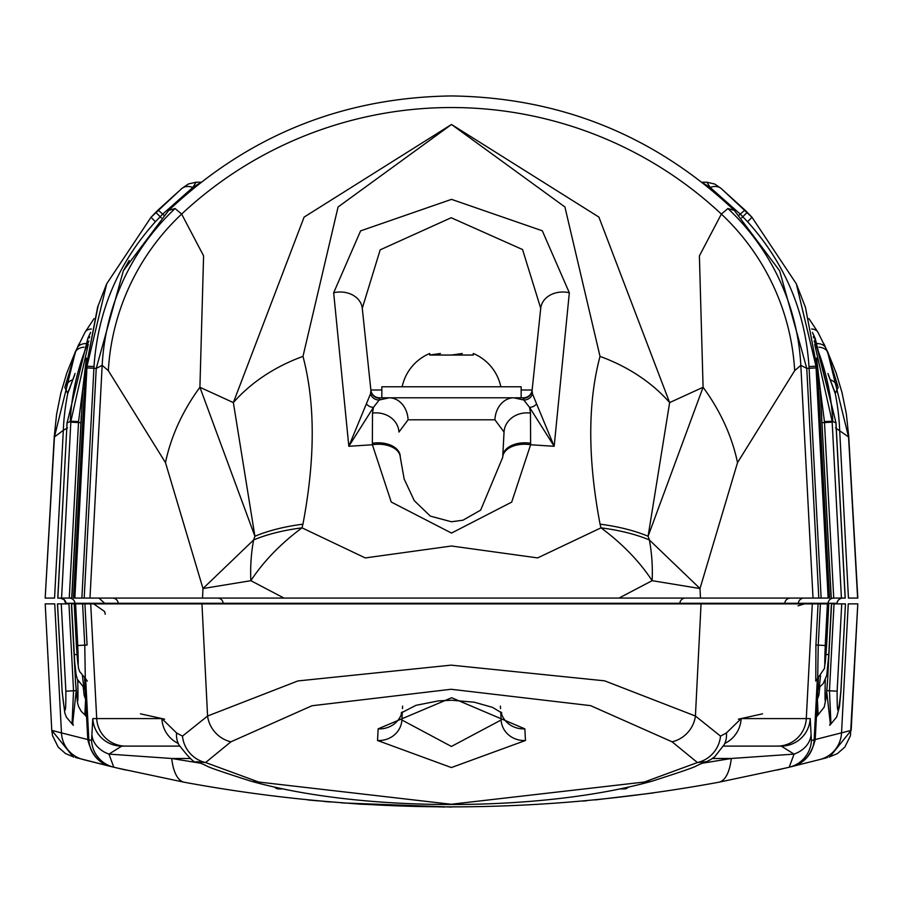 <?xml version="1.0" encoding="UTF-8"?>
<svg xmlns="http://www.w3.org/2000/svg" width="903" height="903" viewBox="0 0 903 903"><rect width="100%" height="100%" fill="white"/><g stroke="black" fill="none" stroke-linecap="round" stroke-linejoin="round"><path stroke-width="1.35" d="M57.544 603.881L62.126 691.009L57.465 603.881L68.967 603.881L64.429 603.881L65.964 603.881L64.045 599.592L60.129 598.079M828.796 603.881L826.617 645.442L828.796 603.881L827.408 603.881L825.229 645.51C824.36 670.816 824.811 670.794 826.606 645.442M76.394 645.442L74.204 603.881L76.394 645.442C78.189 670.794 78.64 670.816 77.771 645.51L75.592 603.881L74.215 603.881M817.441 711.383L816.368 717.716M830.331 723.687L826.809 692.511M178.105 743.372A29.02 28.253 -90 0 1 161.863 718.596L176.57 732.954L182.485 736.114L207.577 716.023L297.888 680.941L451.071 665.139L604.615 680.828L695.423 716.023L720.515 736.114L726.43 732.954L741.137 718.596L810.205 718.596L811.425 740.505L851.168 730.38L857.794 603.881L848.267 603.881L841.54 732.897A29.02 28.794 75.3 0 1 820.138 759.457L789.177 767.223M179.562 746.104L121.758 746.104L108.958 754.107L171.694 758.486L199.721 763.069M810.205 718.596A29.02 29.009 90 0 1 781.242 746.104L723.438 746.104L781.242 746.104L794.042 754.107L731.306 758.486A58.052 21.728 79.4 0 1 718.72 782.246C540.389 815.07 362.25 815.07 184.28 782.246L117.638 768.126M738.394 719.16L762.527 713.844M140.473 713.844L164.639 719.16M45.206 603.881L51.776 730.38L45.206 603.881L54.733 603.881L61.46 732.897L91.575 740.505L92.795 718.596L96.711 718.596L90.706 603.881L82.591 603.881L84.758 645.137L85.3 678.334L87.32 681.065M62.679 603.881L64.395 603.881L62.679 603.881M71.427 603.881L75.525 681.923L71.393 603.881L73.651 603.881M82.433 675.726L83.776 687.397L77.398 679.338L76.145 674.868L74.735 662.576L71.597 603.881L74.227 654.63L76.936 654.483M75.592 603.881L82.591 603.881M815.68 681.065L817.7 678.334L818.242 645.137L820.409 603.881L90.706 603.881M820.409 603.881L827.408 603.881M817.881 688.684L823.288 683.469L826.787 675.23L828.773 654.63L831.403 603.881L828.773 654.63L826.064 654.483M831.573 603.881L827.509 681.923L831.573 603.881M830.241 723.529L829.699 725.256L830.952 723.89L829.462 690.784L834.033 603.881L841.731 603.881L837.137 691.19C837.013 716.497 838.255 716.44 840.874 691.009L845.456 603.881L841.731 603.881M845.456 603.881L840.953 691.021L839.463 706.71L836.686 716.993L830.952 723.89M838.605 603.881L840.321 603.881M829.112 757.075L837.453 753.576L844.836 747.074L850.434 735.742L857.794 603.881M838.571 603.881L831.607 603.881M76.134 691.438L72.669 723.687M312.585 800.397L360.579 804.201L444.648 807.045L360.715 804.212L312.461 800.385M311.637 800.306L307.889 799.934M583.078 801.074L586.578 800.758M113.823 767.223L75.502 757.504M73.888 757.075L65.547 753.576L58.164 747.074L52.566 735.742L51.787 730.38L61.46 732.897A29.02 28.794 -75.3 0 0 82.862 759.457L109.703 766.229M323.985 801.446L330.645 802.011M341.526 802.88L451.421 807.056M595.066 799.934L653.467 792.936M827.498 757.504L820.138 759.457M785.362 768.126L718.72 782.246M402.298 711.914L401.88 719.996L451.398 746.454L501.12 719.996L501.063 718.799M500.522 708.618L500.397 706.112M401.959 712.207A23.218 21.48 -177 0 1 378.143 728.845L451.647 697.737L524.857 728.845L525.467 740.494L451.365 767.561L377.533 740.494A23.218 21.74 3 0 0 401.88 719.996L401.937 718.799M402.478 708.618L402.603 706.112M525.467 740.494A23.218 21.74 177 0 1 501.12 719.996L500.702 711.914M672.092 741.814L590.573 705.638L451.094 689.271L311.964 705.751L230.908 741.814L205.591 762.538L258.676 782.032L451.161 804.257L644.324 782.032L697.409 762.538L672.092 741.814A29.02 26.921 -46.9 0 0 695.423 716.023L701.044 603.881M703.279 763.069L731.306 758.486L712.399 758.486M182.485 736.114A29.02 27.7 -124 0 0 205.591 762.538L196.436 761.692C215.704 768.656 192.023 762.256 250.368 780.993L250.368 780.993C363.559 813.016 544.34 811.673 652.632 780.993L652.632 780.993A58.052 39.484 74 0 1 644.324 782.032M258.676 782.032A58.052 39.484 106 0 1 250.368 780.993M726.43 732.954A29.02 24.46 27 0 1 724.229 744.625L714.747 756.703L710.819 759.502L706.552 761.692L697.409 762.538A29.02 27.7 -56 0 0 720.515 736.114M91.903 734.602A29.02 23.015 179.6 0 0 108.958 754.107L113.789 767.211A29.02 29.009 -76.5 0 1 91.575 740.505M190.601 758.486L171.694 758.486A58.052 21.728 100.6 0 0 184.28 782.246M811.425 740.505A29.02 29.009 76.5 0 1 789.211 767.211L794.042 754.107A29.02 23.015 -179.6 0 0 811.097 734.602M724.229 744.625L725.29 742.153M741.137 718.596A29.02 28.253 90 0 1 724.895 743.372M230.908 741.814A29.02 26.921 -133.1 0 1 207.577 716.023L201.956 603.881M196.448 761.692L196.448 761.692C195.003 763.78 189.111 758.091 178.771 744.625L178.771 744.625A29.02 24.46 -27 0 1 176.57 732.954M121.758 746.104A29.02 29.009 -90 0 1 92.795 718.596M851.168 730.392L829.778 756.883M51.832 730.392L73.222 756.883M501.041 712.207A23.218 21.48 -3 0 0 524.857 728.845M825.353 679.925L825.24 682.025C824.62 707.342 825.353 707.309 827.475 681.923L826.38 696.506L824.213 707.094L818.152 714.815L817.384 699.407M85.616 699.407L84.848 714.815L81.27 711.372L78.606 706.643L77.477 702.568L75.491 681.923C77.647 707.309 78.38 707.342 77.76 682.025L77.647 679.925M62.126 691.009C64.745 716.429 65.987 716.485 65.863 691.19L61.269 603.881M68.967 603.881L73.538 690.784L72.048 723.89L73.301 725.256L72.759 723.529M819.224 687.386L820.567 675.726M727.92 208.525L734.32 210.41C654.867 135.608 560.605 97.456 451.5 95.944C342.395 97.456 248.133 135.608 168.692 210.399L175.08 208.525L181.638 214.079L203.593 255.831L199.913 387.274L254.906 536.258L233.358 402.591L304.108 217.092L451.5 124.479L598.903 217.092L669.642 402.591L648.094 536.258L703.087 387.274L699.396 255.888L721.362 214.079L727.92 208.525A232.195 231.89 39.7 0 1 800.826 365.331L794.674 370.659L737.525 462.618L700.006 588.542L652.135 580.685L618.995 598.079L700.491 598.079L700.006 588.542L649.37 539.949A145.123 110.313 102 0 1 652.135 580.685A145.123 84.148 -148.1 0 0 600.98 527.849L600.066 524.169C587.672 458.769 587.65 402.851 600.021 356.403L564.917 206.979L451.5 124.479L338.072 206.979L302.979 356.403C315.316 403.054 315.305 458.972 302.934 524.169L302.02 527.849L365.264 557.93L451.5 546.01L537.624 557.907L600.98 527.849A145.123 61.675 175.1 0 1 649.37 539.949L648.094 536.258A145.123 62.905 -4.9 0 0 600.066 524.169M845.152 598.079L835.918 422.875L832.126 421.227L832.171 422.152L824.495 422.559L833.729 598.079L845.231 598.079L836.009 422.852L814.201 336.345A398.979 398.979 0 0 0 812.452 332.575M818.998 347.17A17.417 10.531 157.2 0 1 827.351 351.673L838.165 387.41L835.241 393.573A232.195 229.204 128.1 0 1 839.677 430.325L848.436 598.079L857.816 598.079L848.741 436.589A87.072 4.549 176.8 0 1 848.549 436.928L835.512 427.909M840.016 598.079L838.266 598.079M816.628 358.48L820.093 388.143L831.121 598.079L821.583 415.73M829.507 598.079L817.881 376.291L829.518 598.079L700.491 598.079M284.005 598.079L250.865 580.685L202.994 588.542L165.475 462.618L108.326 370.659L102.174 365.331L96.237 368.401L84.193 598.079L618.995 598.079M84.193 598.079L74.859 598.079L87.015 366.246L85.424 370.648L85.119 376.291L73.493 598.079L74.859 598.079M73.482 598.079L85.413 370.636L98.156 305.575M71.879 598.079L82.907 388.143L71.879 598.079M61.573 598.079L70.874 421.227L67.082 422.875L57.769 598.079L71.732 598.079L81.417 415.73M62.984 598.079L69.26 598.079A5.802 5.757 -90 0 1 74.994 603.272L65.908 603.272M45.376 598.079L54.564 598.079L63.323 430.325L54.451 436.928L45.184 598.079L54.259 436.589A87.072 4.549 3.2 0 0 54.451 436.928L75.389 351.899L77.319 347.723L75.389 351.899A87.072 4.143 24.7 0 1 75.4 351.707L66.811 373.029L60.806 393.256L56.573 414.409L54.259 436.589M837.036 603.881L837.092 603.272A5.802 5.802 0 0 1 842.871 598.079M798.229 603.881L798.286 603.272A5.802 5.802 0 0 1 804.065 598.079M67.488 427.909L63.323 430.325A232.195 229.204 51.9 0 1 67.759 393.573L64.835 387.41L75.649 351.673A17.417 10.531 22.8 0 1 84.002 347.17M818.807 598.079L806.763 368.401L800.826 365.331L813.016 598.079M857.624 598.079L848.549 436.928L827.611 351.899A87.072 4.143 155.3 0 0 827.6 351.707L836.099 372.792L842.014 392.557L846.337 413.8L848.741 436.589M202.509 598.079L202.994 588.542L253.63 539.949A145.123 110.313 -102 0 0 250.865 580.685A145.123 84.148 -31.9 0 1 302.02 527.849A145.123 61.675 4.9 0 0 253.63 539.949L254.906 536.258A145.123 62.905 4.9 0 1 302.934 524.169M400.221 456.196L400.277 457.144A23.218 14.29 176.4 0 0 372.386 444.75L372.352 443.283A23.218 14.561 -3 0 1 400.221 456.196L400.289 457.369A23.218 14.29 176.4 0 0 400.277 457.144L404.16 479.008L414.296 500.702L430.359 516.121L451.41 521.765L462.968 520.207L480.656 510.139L502.711 457.369A23.218 14.29 3.6 0 1 502.723 457.144A23.218 14.29 3.6 0 1 530.614 444.75L511.696 502.113L451.5 533.075L391.236 502.023L372.386 444.75L348.829 446.296L333.67 292.764L360.602 230.875L451.5 199.36L542.297 230.784L569.33 292.764L554.171 446.296L530.614 444.75L530.479 413.111L529.553 407.366L523.819 400.006L523.48 397.805L521.155 397.805L521.155 386.777L381.845 386.777L381.845 397.805L379.52 397.805L523.48 397.805A8.703 8.703 0 0 0 532.138 390.006L540.728 308.295A23.218 18.658 6 0 1 569.33 292.764M554.171 446.296L529.553 407.366A8.703 7.517 141.9 0 0 536.608 403.946L554.171 446.296M372.521 413.111L373.447 407.366L348.829 446.296L370.49 393.889L370.919 390.525A8.703 8.68 174 0 0 379.813 398.279L379.181 400.006L389.159 397.805A23.218 18.952 90 0 1 408.088 419.805L398.957 432.052A23.218 20.397 -3 0 0 372.521 413.111L372.352 443.283M702.963 183.016L710.164 187.429L706.947 182.214L714.781 184.065L721.091 188.434A17.417 12.044 128.8 0 1 721.52 188.806L751.985 217.296L796.288 283.756L805.397 307.178L817.587 370.636L817.892 376.291L817.576 370.648L815.985 366.246L828.141 598.079M82.873 388.166L78.55 421.588L69.271 598.079M129.163 260.459L123.35 270.787L96.237 368.401L93.912 368.277L81.868 598.079M821.132 598.079L809.088 368.277L806.763 368.401L779.605 270.708M600.021 356.403A145.123 108.383 -166.5 0 1 669.642 402.591L703.087 387.274A232.195 188.964 16.7 0 1 737.525 462.618M833.977 389.656L833.92 389.532A17.417 16.017 -26.3 0 1 835.241 393.573L828.322 374.813M74.678 374.813L67.759 393.573A17.417 16.017 -153.7 0 1 69.079 389.532L69.023 389.656M302.979 356.403A145.123 108.383 -13.5 0 0 233.358 402.591L199.913 387.274A232.195 188.964 163.3 0 0 165.475 462.618M85.525 343.524A17.417 10.068 23 0 0 77.319 347.723L78.945 344.009M824.055 344.009L825.681 347.723A17.417 10.068 157 0 0 817.475 343.524M745.178 210.275L751.996 217.296L796.299 283.779L815.985 366.246L808.986 366.539C805.329 311.433 784.865 263.179 747.605 221.766L740.291 214.135L710.164 187.429A17.417 12.044 128.8 0 1 721.091 188.434L745.178 210.275A17.417 0.948 135 0 0 745.178 210.275A17.417 0.948 135 0 0 740.291 214.135L739.105 215.162M805.397 307.178L817.587 370.636M831.268 598.079L821.199 408.63M836.009 422.852L815.161 338.309L812.407 332.36M813.501 337.632L815.116 338.332M832.769 421.52A232.195 230.999 -66.6 0 0 814.134 340.973M814.732 344.461L832.126 421.227L824.45 421.588L820.127 388.166M94.014 366.539L87.015 366.246L106.701 283.779L151.015 217.296L181.48 188.806A17.417 12.044 -128.8 0 1 181.909 188.434L188.445 183.952L196.053 182.214L192.836 187.429L162.709 214.135L155.395 221.766C118.225 262.987 97.761 311.242 94.014 366.539L93.912 368.277L86.936 367.916M81.801 408.63L81.846 407.727M78.55 421.588L70.874 421.227L88.268 344.461M70.231 421.52A232.195 230.999 -113.4 0 1 88.878 340.962M89.679 336.74L88.799 336.345L87.884 338.332L89.499 337.632M87.884 338.332L67.082 422.875L87.839 338.309L90.593 332.36M747.221 212.34L741.69 217.86M816.064 367.916L809.088 368.277L808.986 366.539M822.091 422.683L824.495 422.559L824.45 421.588M163.894 215.162L162.709 214.135A17.417 0.948 -135 0 0 157.822 210.275L181.909 188.434A17.417 12.044 -128.8 0 1 192.836 187.429L199.721 183.196M161.31 217.86L155.79 212.34L151.004 217.296L106.701 283.779L97.603 307.178M104.771 603.881L104.714 603.272L74.994 603.272L75.062 603.881M502.734 456.929L504.043 432.052L494.912 419.805L408.088 419.805M530.648 443.283A23.218 14.561 3 0 0 502.779 456.196L504.043 432.052A23.218 20.397 3 0 1 530.479 413.111M494.912 419.805A23.218 18.952 90 0 1 513.841 397.805L523.819 400.006A8.703 8.466 144.9 0 0 532.51 393.889L532.081 390.525L540.728 308.295L522.555 249.544L451.173 217.736L380.186 249.849L362.272 308.295L370.862 390.006A8.703 8.703 0 0 0 379.52 397.805L379.813 398.279M532.51 393.889L536.608 403.946M333.67 292.764A23.218 18.658 174 0 1 362.272 308.295L370.919 390.525M818.513 333.613A17.417 9.583 150.2 0 0 817.971 332.281L817.971 332.281A17.417 9.583 150.2 0 0 811.639 328.974M838.165 387.41A17.417 13.297 170.3 0 0 830.297 379.745M827.961 373.503L832.555 386.055A17.417 12.337 160.7 0 1 832.961 387.793M70.039 387.793A17.417 12.337 -160.7 0 1 70.445 386.055L75.039 373.503M64.835 387.41A17.417 13.297 9.7 0 1 72.703 379.745M91.361 328.974A17.417 9.583 -150.2 0 0 85.029 332.281L75.4 351.707M370.49 393.889A8.703 8.466 -144.9 0 0 379.181 400.006L373.447 407.366A8.703 7.517 -141.9 0 1 366.392 403.946M458.035 397.805L444.965 397.805M532.081 390.525A8.703 8.68 6 0 1 523.187 398.279M620.463 788.917L624.199 788.917A5.802 5.802 0 0 0 628.319 787.202M282.549 788.917L278.801 788.917A5.802 5.802 0 0 1 274.67 787.19M402.162 386.777A46.437 46.437 0 0 1 429.726 353.491L429.726 355.048L429.726 353.491M429.805 355.026L440.45 353.491M451.579 355.026L462.302 353.491M473.274 353.547L473.274 355.048L429.726 355.048M500.838 386.777A46.437 46.437 0 0 0 473.274 353.491M381.845 397.805L521.155 397.805M85.638 678.593L88.855 739.85A29.02 29.009 -76.4 0 0 111.013 766.545M84.927 603.881L87.083 645.013L84.453 645.16M791.987 766.545A29.02 29.009 76.4 0 0 814.145 739.85L817.362 678.593M815.781 680.749L815.917 645.013L818.073 603.881M777.314 746.104A29.02 29.009 90 0 0 806.289 718.596L812.294 603.881M125.686 746.104A29.02 29.009 -90 0 1 96.711 718.596L161.863 718.596M377.533 740.494L378.143 728.845M76.066 690.648L65.863 691.19M87.083 645.013L77.771 645.51M826.934 690.648L837.137 691.19M825.229 645.51L815.917 645.013M77.76 682.025L78.708 681.979M825.24 682.025L824.292 681.979M794.674 370.659A232.195 231.021 49.5 0 0 721.362 214.079A395.029 395.029 0 0 0 181.638 214.079A232.195 231.021 130.5 0 0 108.326 370.659M842.747 598.079A5.802 5.79 -90 0 0 836.991 603.272L104.714 603.272L98.935 598.079M837.092 603.272L836.923 603.881M790.497 598.079A5.802 5.79 -90 0 0 784.741 603.272L784.684 603.881M89.984 598.079L102.174 365.331A232.195 231.89 140.3 0 1 175.08 208.525M832.171 422.152L841.427 598.079M66.946 425.381L57.848 598.079M80.909 422.683L70.829 422.152M71.698 598.079L81.157 418.541M84.453 388.866L82.839 388.775M831.155 598.079L820.161 388.775L818.547 388.866M813.321 336.74L814.201 336.345M90.548 332.575A398.979 398.979 0 0 0 88.799 336.345M81.304 415.786L81.123 418.541M84.487 388.211L82.873 388.143L86.406 358.175M157.822 210.275A17.417 0.948 -135 0 0 157.811 210.297L155.779 212.34M155.395 221.766L151.004 217.296M751.996 217.296L747.605 221.766M820.093 388.143L818.513 388.211M821.154 407.716L821.696 415.786M118.316 603.881L118.259 603.272A5.802 5.79 -90 0 0 112.503 598.079M223.244 603.881L223.188 603.272A5.802 5.576 -90 0 0 217.634 598.079M66.077 603.881L66.009 603.272A5.802 5.79 -90 0 0 60.253 598.079M827.938 603.881L828.006 603.272A5.802 5.757 -90 0 1 833.729 598.079M679.756 603.881L679.812 603.272A5.802 5.576 -90 0 1 685.366 598.079M370.862 390.006L381.845 390.006M521.155 390.006L532.138 390.006M84.543 677.747L87.783 739.602C91.429 754.231 98.833 763.137 109.985 766.297M706.552 761.692L706.552 761.692C687.296 768.656 710.977 762.256 652.632 780.993M113.789 767.211L125.675 770.011M789.211 767.211L777.325 770.011M818.457 677.747L815.217 739.602C811.571 754.231 804.167 763.137 793.015 766.297M178.771 744.625L177.71 742.153M501.82 712.964L492.519 707.365L474.289 702.207L451.692 700.243L438.508 700.863L415.978 705.333L401.169 712.964M85.571 711.225L86.575 716.937L84.848 714.815M83.776 687.386L85.119 688.684M818.152 714.815L816.425 716.948L817.429 711.225M76.383 645.442L78.471 668.141L79.757 671.719L85.3 678.334M85.198 690.355L84.081 687.623M83.223 686.991L84.171 695.423L85.683 699.532M62.047 691.021L64.802 712.941L66.438 717.264L72.048 723.89M817.7 678.334L824.45 668.457L826.617 645.442M818.919 687.612L817.802 690.355M817.317 699.532L818.919 694.971L819.777 686.991M798.026 605.823L804.449 603.881M105.256 614.277L104.635 611.545L93.709 603.881M123.35 270.787L168.68 210.41M779.65 270.787L734.32 210.41M808.953 318.646L817.971 332.281L827.6 351.707M701.936 182.214L706.947 182.214M201.064 182.214L196.053 182.214M66.856 425.381L66.991 422.852M85.413 370.636L97.637 307.099M816.583 358.039L820.161 388.775M833.92 389.532L832.555 386.055M70.445 386.055L69.079 389.532M94.036 318.646L85.029 332.281"/></g></svg>
